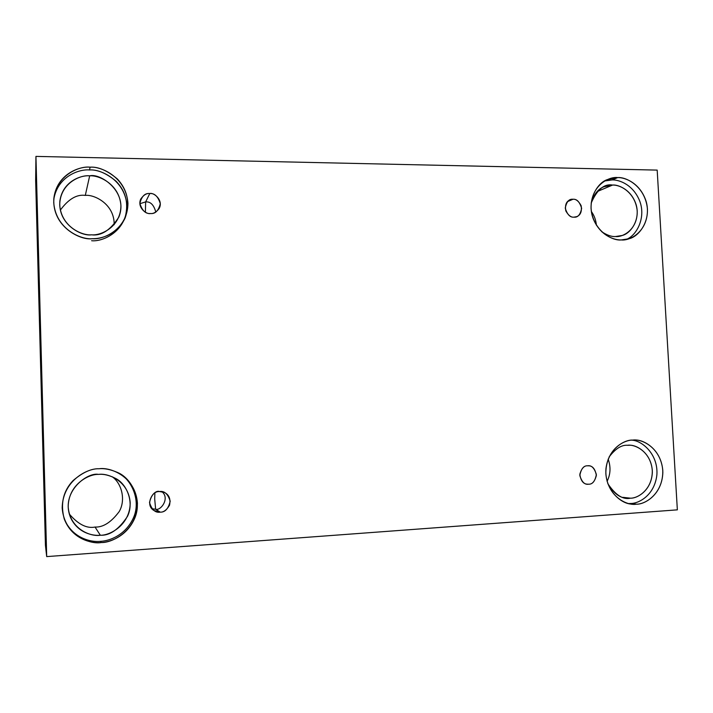 <?xml version="1.0" encoding="UTF-8"?>
<svg xmlns="http://www.w3.org/2000/svg" width="713" height="713" viewBox="0 0 713 713"><rect width="100%" height="100%" fill="white"/><g stroke="black" fill="none" stroke-linecap="round" stroke-linejoin="round"><path stroke-width="1.07" d="M154.881 492.95L154.694 498.931L155.63 509.216C160.621 511.105 170.202 498.325 161.958 491.685C170.202 498.325 160.621 511.105 155.63 509.216L160.22 512.148C163.562 512.353 166.664 510.053 169.525 505.232C170.808 499.055 169.133 494.813 164.498 492.487L159.543 491.542C164.382 490.731 167.938 493.949 170.202 501.194C168.428 508.69 165.095 512.344 160.22 512.148C155.354 512.986 151.789 509.768 149.498 502.487C151.308 494.965 154.65 491.31 159.543 491.542C153.714 489.171 144.071 504.724 153.955 510.508L160.22 512.148L155.63 509.216L151.958 508.761L155.63 509.216L154.694 498.931L154.881 492.95M588.608 484.198C592.173 484.439 594.758 481.525 596.371 475.446C595.186 468.976 592.574 465.758 588.528 465.812L587.601 465.803C591.46 465.108 594.384 468.004 596.362 474.484C595.114 481.168 592.53 484.403 588.608 484.198C584.74 484.92 581.808 482.024 579.812 475.518C581.086 468.806 583.68 465.571 587.601 465.803C584.143 465.544 581.55 468.361 579.821 474.27C580.783 480.74 583.314 484.047 587.405 484.18L588.608 484.198M573.956 217.153L576.701 216.654C580.525 215.166 582.013 211.52 581.148 205.701C578.6 201.03 575.872 198.891 572.976 199.266L567.503 201.61L572.976 199.266C576.799 198.865 579.687 201.877 581.639 208.294C580.4 214.684 577.833 217.634 573.956 217.153C570.124 217.572 567.227 214.56 565.257 208.116C566.523 201.708 569.099 198.758 572.976 199.266L569.99 199.854C566.202 201.485 564.812 205.175 565.819 210.923C568.413 215.46 571.122 217.536 573.956 217.153M145.639 201.913L145.399 212.207L145.639 201.913C150.452 201.449 153.83 204.827 155.791 212.046C153.83 204.827 150.452 201.449 145.639 201.913L149.775 193.544L145.639 201.913L139.873 203.704L145.639 201.913M150.434 213.517C153.313 213.9 156.183 212.287 159.061 208.668C163.812 200.308 153.723 192.18 149.775 193.544C154.561 193.107 158.063 196.467 160.291 203.633C158.536 210.763 155.256 214.06 150.434 213.517C145.639 213.98 142.11 210.611 139.864 203.41C141.646 196.253 144.953 192.965 149.775 193.544C146.646 193.08 143.643 194.916 140.746 199.061C136.86 207.572 146.7 214.711 150.434 213.517M636.388 504.18C644.882 504.483 662.234 494.608 662.849 472.229C662.145 449.653 643.545 439.074 634.481 440.064L632.716 440.099C641.299 438.548 660.63 447.113 662.787 470.322C663.375 493.646 645.122 504.661 636.388 504.18C627.859 505.936 608.037 497.54 605.863 473.887C605.408 450.135 624.08 439.44 632.716 440.099C624.677 439.894 608.492 447.791 605.943 468.771C604.339 490.339 621.638 504.091 631.477 504.055L636.388 504.18L630.738 503.494L636.388 504.18M631.665 440.179C641.335 440.242 658.197 453.53 656.905 474.653C654.703 495.285 638.812 503.565 630.738 503.494C638.812 503.565 654.703 495.285 656.905 474.653C658.197 453.53 641.335 440.242 631.665 440.179M630.435 498.182C637.422 498.423 651.691 490.428 652.35 472.042C651.949 453.459 636.647 444.493 629.089 445.26L627.422 445.286C621.531 444.814 615.417 448.709 609.08 456.988C615.417 448.709 621.531 444.814 627.422 445.286C634.508 443.994 650.523 451.044 652.297 470.241C652.769 489.519 637.645 498.592 630.435 498.182L622.832 497.326L630.435 498.182C622.975 499.902 615.426 495.036 607.779 483.601C613.545 493.209 619.82 498.039 626.593 498.102L630.435 498.182M608.162 459.136C610.925 466.953 610.569 474.359 607.075 481.337C610.569 474.359 610.925 466.953 608.162 459.136M101.255 542.548C110.684 542.103 127.021 536.087 134.802 518.084C142.645 499.599 131.228 478.013 117.645 472.523C110.604 469.448 104.41 468.191 99.062 468.753C110.444 466.89 135.541 476.56 137.431 503.244C137.252 530.08 112.761 542.994 101.255 542.548C89.927 544.687 64.081 535.24 62.191 507.959C62.584 480.562 87.708 468.067 99.062 468.753C91.309 468.477 82.646 472.425 73.056 480.598C63.163 491.079 60.222 503.877 64.259 518.993C72.031 539.197 91.522 543.707 101.255 542.548L100.515 541.345L101.255 542.548M117.19 472.3C130.586 477.96 141.468 499.394 133.598 517.46C125.8 535.044 109.802 540.9 100.515 541.345C109.802 540.9 125.8 535.044 133.598 517.46C141.468 499.394 130.586 477.96 117.19 472.3M100.337 535.24C109.829 535.739 118.902 529.411 127.547 516.257C134.418 501.89 126.593 483.806 115.604 478.423C109.125 475.17 103.43 473.833 98.528 474.403C87.61 471.837 59.919 492.023 70.605 517.647C77.655 532.869 92.547 536.06 100.337 535.24L95.043 527.05L100.337 535.24C90.988 536.978 69.74 529.171 68.181 506.729C68.484 484.189 89.152 473.851 98.528 474.403C107.913 472.853 128.661 480.812 130.212 502.852C130.051 525.018 109.811 535.623 100.337 535.24M112.191 476.73C121.62 483.209 126.023 499.884 119.214 511.56C111.183 522.29 103.127 527.451 95.043 527.05C103.127 527.451 111.183 522.29 119.214 511.56C126.023 499.884 121.62 483.209 112.191 476.73M91.603 240.727C102.832 241.965 126.762 231.333 126.95 205.656C125.123 179.988 100.613 168.972 89.508 169.952L90.114 167.181C79.696 166.022 56.737 174.043 53.849 198.383C51.951 226.921 80.836 240.664 92.235 238.695C81.059 239.951 55.569 228.962 53.725 202.456C54.117 175.995 78.902 165.701 90.114 167.181C101.344 166.191 126.103 177.341 127.948 203.276C127.761 229.212 103.581 239.951 92.235 238.695C101.344 238.962 117.493 234.568 125.167 217.875C130.212 203.143 127.645 190.202 117.458 179.052C107.36 170.55 98.242 166.592 90.114 167.181L89.508 169.952C97.405 169.4 106.29 173.17 116.166 181.28C126.228 191.85 129.053 204.417 124.659 218.98M91.424 234.809C101.326 236.137 110.497 230.183 118.919 216.948C128.67 192.029 100.578 172.876 89.678 175.835L85.293 195.407C93.884 194.23 114.579 203.847 114.169 224.711C114.579 203.847 93.884 194.23 85.293 195.407C76.781 194.168 68.466 199.07 60.338 210.121C68.466 199.07 76.781 194.168 85.293 195.407L89.678 175.835C81.175 174.97 62.753 181.262 59.901 200.834C57.655 224.613 81.915 236.538 91.424 234.809C82.209 235.825 61.247 226.77 59.714 204.952C60.035 183.17 80.426 174.64 89.678 175.835C98.938 174.997 119.41 184.168 120.934 205.594C120.755 227.019 100.774 235.851 91.424 234.809M621.255 239.942L628.946 238.748C638.937 236.725 651.522 220.353 646.165 201.512C640.408 183.294 625.328 177.314 617.681 177.59L612.298 179.917C619.606 179.765 633.376 184.827 639.828 201.324C646.138 218.383 636.13 236.056 626.139 239.47C636.13 236.056 646.138 218.383 639.828 201.324C633.376 184.827 619.606 179.765 612.298 179.917L604.642 180.968L612.298 179.917L617.681 177.59C626.183 176.699 645.327 186.378 647.44 209.025C647.992 231.663 629.9 241.03 621.255 239.942C612.797 241.03 593.18 231.475 591.05 208.401C590.622 185.362 609.134 176.325 617.681 177.59L607.235 179.649C597.084 182.867 586.576 200.843 593.091 218.383C599.758 235.29 613.911 240.228 621.255 239.942M615.524 236.538L622.075 235.495C630.354 233.748 640.63 220.094 636.121 204.622C631.29 189.676 618.884 184.819 612.592 185.05L597.12 191.592L612.592 185.05L604.134 186.69C598.216 188.793 593.893 194.257 591.166 203.098C597.022 189.605 604.161 183.589 612.592 185.05C619.615 184.302 635.47 192.269 637.217 211.003C637.663 229.729 622.663 237.447 615.524 236.538C611.638 236.832 607.03 235.228 601.71 231.716M591.371 211.538C594.205 215.388 595.89 219.952 596.416 225.219C595.89 219.952 594.205 215.388 591.371 211.538M35.65 180.398L35.944 156.397L657.181 170.104L677.35 509.848L46.693 556.603L35.944 156.397L35.65 180.398L45.436 545.347L46.693 556.603L45.436 545.347L35.65 180.398M657.181 170.104L35.944 156.397L46.693 556.603L677.35 509.848L657.181 170.104M69.313 514.046C78.18 524.385 86.754 528.716 95.043 527.05C86.754 528.716 78.18 524.385 69.313 514.046M89.508 169.952C79.339 168.936 57.397 176.307 53.76 199.631C57.397 176.307 79.339 168.936 89.508 169.952M64.09 518.511C71.96 538.137 90.952 542.459 100.515 541.345C90.952 542.459 71.96 538.137 64.09 518.511M628.679 503.556L630.738 503.494"/></g></svg>
